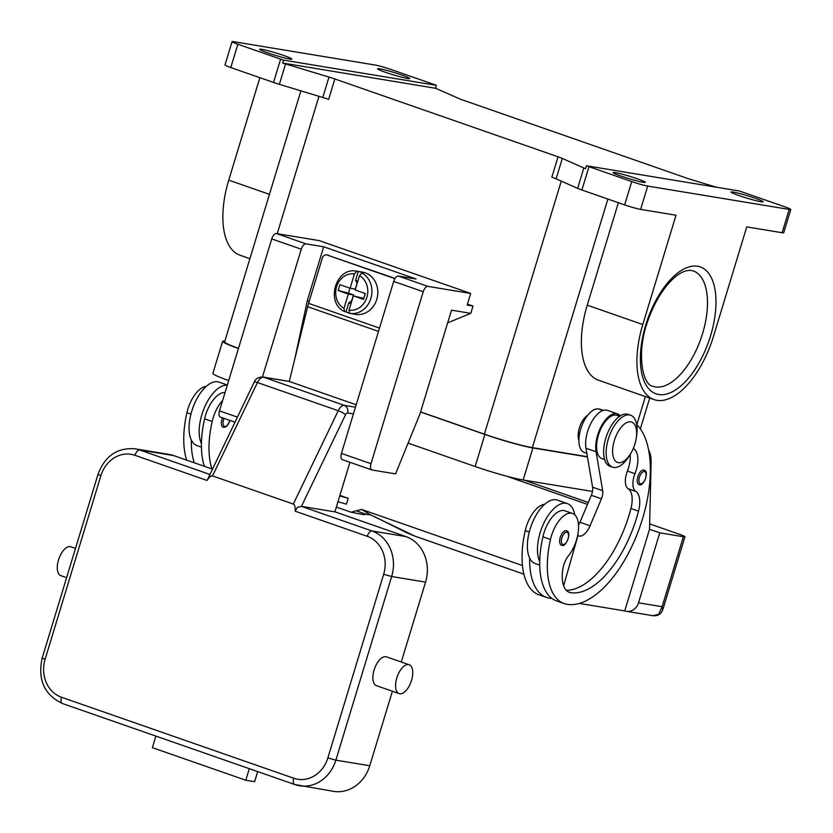 <?xml version="1.0" encoding="UTF-8"?>
<svg xmlns="http://www.w3.org/2000/svg" width="833" height="833" viewBox="0 0 833 833"><rect width="100%" height="100%" fill="white"/><g stroke="black" fill="none" stroke-linecap="round" stroke-linejoin="round"><path stroke-width="1.25" d="M647.72 186.071L789.205 209.427L782.125 232.74L746.753 226.899L713.537 336.209A73.314 35.444 -70.8 0 1 654.03 399.59A73.314 35.444 -70.8 0 1 642.795 324.537L676.011 215.226L640.629 209.385L647.72 186.071A12.214 0.895 -163.1 0 1 640.587 184.353A12.214 0.895 -163.1 0 1 631.726 181.573L624.635 204.897A12.214 0.895 16.9 0 0 633.507 207.667A12.214 0.895 16.9 0 0 640.629 209.385M322.798 97.482L279.367 84.341L285.563 63.943L328.993 77.073L322.798 97.482A12.214 0.895 -163.1 0 1 325.818 98.419A12.214 0.895 -163.1 0 1 328.639 99.366L334.835 78.968L558.048 156.802L551.852 177.21A12.214 0.895 -163.1 0 1 554.257 178.085A12.214 0.895 -163.1 0 1 556.111 178.835L577.644 188.362A12.214 0.895 16.9 0 0 579.487 189.112A12.214 0.895 16.9 0 0 581.903 189.986L588.983 166.673A12.214 0.895 -163.1 0 1 586.578 165.788A12.214 0.895 -163.1 0 1 586.494 165.767L739.34 190.996A12.214 0.895 -163.1 0 1 739.454 191.028A12.214 0.895 -163.1 0 1 742.265 191.975L784.998 206.876A12.214 0.895 -163.1 0 1 790.413 209.083A12.214 0.895 -163.1 0 1 790.798 209.458A12.214 0.895 -163.1 0 1 789.205 209.427M782.125 232.74A12.214 0.895 16.9 0 0 783.718 232.771L790.798 209.458M588.983 166.673L631.726 181.573M761.008 201.753A16.795 1.229 -163.1 0 1 742.744 196.827A16.795 1.229 -163.1 0 1 731.041 192.027A16.795 1.229 -163.1 0 1 733.238 192.069A16.795 1.229 -163.1 0 1 751.491 196.994A16.795 1.229 -163.1 0 1 763.195 201.794A16.795 1.229 -163.1 0 1 761.008 201.753M643.097 182.292A16.795 1.229 -163.1 0 1 624.844 177.367A16.795 1.229 -163.1 0 1 613.14 172.566A16.795 1.229 -163.1 0 1 615.327 172.608A16.795 1.229 -163.1 0 1 633.58 177.533A16.795 1.229 -163.1 0 1 645.283 182.333A16.795 1.229 -163.1 0 1 643.097 182.292M586.494 165.767L585.609 168.672A12.214 0.895 -163.1 0 1 583.839 167.954L562.306 158.437A12.214 0.895 16.9 0 0 560.463 157.687A12.214 0.895 16.9 0 0 558.048 156.802M716.39 187.206L692.108 179.866A12.214 0.895 16.9 0 1 689.078 178.918A12.214 0.895 16.9 0 1 686.267 177.97L463.054 100.127A12.214 0.895 16.9 0 1 460.639 99.252A12.214 0.895 16.9 0 1 458.796 98.502L437.263 88.975A12.214 0.895 -163.1 0 0 435.492 88.256L282.647 63.027L283.532 60.111A12.214 0.895 -163.1 0 1 283.428 60.08A12.214 0.895 -163.1 0 1 280.606 59.133L237.874 44.232A12.214 0.895 -163.1 0 1 232.459 42.025A12.214 0.895 -163.1 0 1 232.074 41.65A12.214 0.895 -163.1 0 1 233.667 41.681L375.152 65.036A12.214 0.895 -163.1 0 1 382.285 66.755A12.214 0.895 -163.1 0 1 391.146 69.535L433.889 84.435A12.214 0.895 -163.1 0 1 436.305 85.31A12.214 0.895 -163.1 0 1 436.377 85.341L435.492 88.256M285.563 63.943A12.214 0.895 -163.1 0 1 282.647 63.027M334.835 78.968A12.214 0.895 16.9 0 0 332.023 78.021A12.214 0.895 16.9 0 0 328.993 77.073M420.603 411.898L484.379 434.139A36.652 2.686 16.9 0 0 532.36 447.623L587.411 456.713M467.428 304.118L473.029 306.065L470.812 313.354L451.507 310.168L420.071 413.647L395.581 473.883L372.143 470.02A6.112 2.957 -70.8 0 1 371.903 469.958A6.112 2.957 -70.8 0 1 370.966 463.7L423.216 291.727A6.112 2.957 -70.8 0 1 427.933 286.385L470.676 293.435L467.136 305.097L473.029 306.065M447.665 322.84L470.812 313.354M379.775 68.816A16.795 1.229 -163.1 0 1 398.028 73.741A16.795 1.229 -163.1 0 1 409.732 78.541A16.795 1.229 -163.1 0 1 407.545 78.5A16.795 1.229 -163.1 0 1 389.292 73.575A16.795 1.229 -163.1 0 1 377.588 68.775A16.795 1.229 -163.1 0 1 379.775 68.816M249.9 258.667L239.977 255.2A73.314 35.444 -70.8 0 1 228.742 180.147L259.875 77.688M232.074 41.65L224.993 64.964A12.214 0.895 16.9 0 0 225.368 65.338A12.214 0.895 16.9 0 0 230.783 67.546L237.874 44.232M280.606 59.133L273.526 82.446L230.783 67.546M273.526 82.446A12.214 0.895 16.9 0 0 276.337 83.394A12.214 0.895 16.9 0 0 279.367 84.341M261.864 49.345A16.795 1.229 -163.1 0 1 280.127 54.27A16.795 1.229 -163.1 0 1 291.831 59.081A16.795 1.229 -163.1 0 1 289.645 59.039A16.795 1.229 -163.1 0 1 271.381 54.103A16.795 1.229 -163.1 0 1 259.677 49.303A16.795 1.229 -163.1 0 1 261.864 49.345M581.903 189.986L624.635 204.897M654.03 399.59L598.49 380.223A73.314 35.444 -70.8 0 1 587.255 305.159L618.378 202.711M578.914 440.313A15.275 7.382 -70.8 0 1 579.393 427.839A15.275 7.382 -70.8 0 1 587.619 415.355M283.532 60.111L436.377 85.341M238.436 348.506A36.652 2.686 -163.1 0 1 222.619 341.322A36.652 2.686 -163.1 0 1 224.868 341.072M587.452 456.953L532.891 447.946A36.652 2.686 -163.1 0 1 484.91 434.462L420.561 412.023M300.89 90.849L224.618 341.884A36.652 2.686 16.9 0 0 238.477 348.361M222.619 341.322L212.884 373.382A36.652 2.686 16.9 0 0 228.69 380.566M408.087 443.125L475.164 466.522A36.652 2.686 16.9 0 0 523.145 480.006L592.471 491.449M603.467 410.336L602.301 409.93A97.742 47.262 109.2 0 0 598.448 408.951A22.907 11.079 109.2 0 0 587.265 415.813A22.907 11.079 109.2 0 0 579.029 437.825A22.907 11.079 109.2 0 0 584.266 452.444L586.849 453.35M544.595 504.34A25.969 12.557 109.2 0 0 525.238 530.663A72.252 34.934 109.2 0 0 538.93 594.783L546.5 597.417A72.252 34.934 109.2 0 0 549.343 598.146A97.742 47.262 109.2 0 0 551.894 598.427M539.742 565.128L535.213 563.556A33.601 16.244 -70.8 0 1 529.642 558.058A72.252 34.934 109.2 0 0 546.5 597.417M633.257 448.581A21.387 10.34 -70.8 0 1 634.975 473.696A15.275 7.382 109.2 0 0 635.766 491.408A21.387 10.34 -70.8 0 1 638.515 511.15A85.528 41.358 -70.8 0 1 570.563 592.648A30.55 14.765 -70.8 0 1 569.356 592.336A30.55 14.765 -70.8 0 1 562.827 569.074A15.275 7.382 -70.8 0 1 568.47 555.809A25.969 12.557 109.2 0 0 577.425 536.514A25.969 12.557 109.2 0 0 572.5 513.472L564.93 510.827A25.969 12.557 109.2 0 0 542.908 536.816A72.252 34.934 109.2 0 0 539.732 561.577A33.601 16.244 -70.8 0 1 540.169 532.672A33.601 16.244 -70.8 0 1 567.44 503.621L557.339 500.102A33.601 16.244 109.2 0 0 530.069 529.153A33.601 16.244 109.2 0 0 529.642 558.058M567.44 503.621A33.601 16.244 -70.8 0 1 574.78 514.867M572.5 513.472A25.969 12.557 109.2 0 0 550.478 539.461A72.252 34.934 109.2 0 0 564.17 603.581A72.252 34.934 109.2 0 0 567.023 604.31A97.742 47.262 109.2 0 0 637.609 533.047A97.742 47.262 109.2 0 0 636.672 424.518M637.818 476.715A7.632 3.696 -70.8 0 1 643.722 470.041A7.632 3.696 -70.8 0 1 644.024 470.114C649.834 471.093 643.368 487.149 639.442 484.65L638.994 484.535A7.632 3.696 -70.8 0 1 637.818 476.715M560.265 537.379A7.632 3.696 -70.8 0 1 566.169 530.704A7.632 3.696 -70.8 0 1 566.461 530.777C572.271 531.756 565.815 547.812 561.89 545.313L561.432 545.199A7.632 3.696 -70.8 0 1 560.265 537.379M619.95 416.084A97.742 47.262 109.2 0 0 616.118 415.115A22.907 11.079 109.2 0 0 604.935 421.977A22.907 11.079 109.2 0 0 596.699 443.989A22.907 11.079 109.2 0 0 601.936 458.608L604.591 459.535M636.36 437.512L636.693 435.097A27.489 13.297 109.2 0 0 630.654 415.24L628.124 414.365A27.489 13.297 109.2 0 0 605.81 438.137A27.489 13.297 109.2 0 0 610.027 466.282L612.547 467.157A27.489 13.297 109.2 0 0 629.623 455.37L630.862 453.277A21.387 10.34 109.2 0 0 634.944 443.958A21.387 10.34 109.2 0 0 636.36 437.512A21.387 10.34 109.2 0 0 629.123 421.842A21.387 10.34 109.2 0 0 614.317 440.553A21.387 10.34 109.2 0 0 616.139 461.659A21.387 10.34 109.2 0 0 630.862 453.277M630.654 415.24A27.489 13.297 109.2 0 0 608.329 439.012A27.489 13.297 109.2 0 0 612.547 467.157M539.732 561.577A72.252 34.934 109.2 0 0 556.6 600.937L564.17 603.581M630.185 454.422A21.387 10.34 -70.8 0 1 627.405 471.051A15.275 7.382 109.2 0 0 628.186 488.763A21.387 10.34 -70.8 0 1 630.935 508.505A85.528 41.358 -70.8 0 1 566.263 590.285M577.592 535.734L579.372 536.077A15.275 7.382 109.2 0 0 590.056 525.79L601.426 498.811A9.163 4.436 109.2 0 0 602.686 490.699L596.074 451.757A24.438 11.818 -70.8 0 1 601.874 425.205A24.438 11.818 -70.8 0 1 617.524 413.907L607.424 410.377A24.438 11.818 109.2 0 0 591.774 421.685A24.438 11.818 109.2 0 0 585.974 448.237L592.596 487.18A9.163 4.436 -70.8 0 1 591.326 495.291L579.966 522.26A15.275 7.382 -70.8 0 1 578.519 525.227M617.524 413.907A24.438 11.818 -70.8 0 1 620.293 415.865M563.639 585.797L577.894 535.838M648.647 450.039A30.55 14.765 -70.8 0 1 651.114 462.731L649.532 529.299L624.74 610.912L579.299 603.415M222.661 400.413A25.969 12.557 109.2 0 0 212.176 421.488A72.252 34.934 109.2 0 0 211.926 468.937M223.431 427.298A7.632 3.696 -70.8 0 1 223.129 427.225A7.632 3.696 -70.8 0 1 221.953 419.405A7.632 3.696 -70.8 0 1 222.515 417.864M225.056 392.53A25.969 12.557 109.2 0 0 204.595 418.843A72.252 34.934 109.2 0 0 201.43 443.604A72.252 34.934 109.2 0 0 204.356 466.293M227.274 385.242A33.601 16.244 109.2 0 0 201.857 414.699A33.601 16.244 109.2 0 0 201.43 443.604M201.43 447.154L196.9 445.572A33.601 16.244 -70.8 0 1 191.33 440.074A33.601 16.244 -70.8 0 1 191.757 411.169A33.601 16.244 -70.8 0 1 219.037 382.128L227.336 385.023M206.282 386.366A25.969 12.557 109.2 0 0 186.925 412.679A72.252 34.934 109.2 0 0 186.686 460.128M191.33 440.074A72.252 34.934 109.2 0 0 194.256 462.773M337.969 501.758L346.424 504.132L348.194 498.311L339.739 495.927M348.194 498.311L339.895 495.416M506.537 476.153L587.494 504.381M336.355 507.068L351.057 512.201L361.574 509.421L522.447 565.524M414.813 536.098A6.112 2.957 109.2 0 0 415.053 536.213L523.874 574.156L414.813 536.098L370.498 514.836L365.479 514.107A6.112 4.998 100.9 0 1 362.751 514.492A6.112 4.998 100.9 0 1 362.74 514.492L351.057 512.201M649.532 529.267L659.778 532.839L638.526 602.8A12.214 10.662 99.4 0 1 633.059 610.006A12.214 10.662 99.4 0 1 626.437 611.328A12.214 10.662 99.4 0 1 624.885 610.933L624.74 610.891M662.829 609.569L662.11 606.695L658.726 614.244L652.937 615.702L626.437 611.328M659.778 532.839L683.362 536.733L662.11 606.695L638.526 602.8M649.657 523.905L679.155 534.182A12.214 0.895 -163.1 0 1 684.57 536.39A12.214 0.895 -163.1 0 1 684.955 536.764A12.214 0.895 -163.1 0 1 683.362 536.733M588.285 502.497L524.353 480.204M356.337 510.816L365.479 514.107A6.112 0.875 71.7 0 0 365.562 514.19A6.112 0.875 71.7 0 0 365.812 514.294L370.321 514.784A6.112 2.166 113.5 0 0 370.498 514.836L361.574 509.421M362.751 514.492A6.112 6.112 0 0 0 365.812 514.294A6.112 0.875 71.7 0 0 365.864 514.263M376.714 517.71A6.112 4.394 116.5 0 1 376.266 517.522L370.321 514.784A6.112 2.166 113.5 0 1 370.133 514.669M407.993 533.287A6.112 4.394 116.5 0 1 407.545 533.11L376.245 517.522A6.112 4.394 116.5 0 1 376.245 517.522A6.112 4.394 116.5 0 1 376.162 517.47M407.545 533.11A6.112 4.394 116.5 0 1 407.524 533.099L415.053 536.202A6.112 2.957 109.2 0 0 415.063 536.213A6.112 2.957 109.2 0 0 415.323 536.275M220.662 417.187A6.112 2.957 109.2 0 1 220.422 417.125A6.112 2.957 109.2 0 1 219.485 410.877L271.735 238.904A6.112 2.957 109.2 0 1 276.452 233.552L319.195 240.612L470.676 293.435M262.457 376.953L301.275 249.202A6.112 2.957 -70.8 0 1 305.992 243.861L323.683 246.776L416.084 279.003L398.393 276.077A6.112 2.957 109.2 0 0 393.676 281.429L341.426 453.402A6.112 2.957 109.2 0 0 342.363 459.649A6.112 2.957 109.2 0 0 342.602 459.712M309.178 301.359L307.294 300.703L323.683 246.776M328.639 255.273A4.28 3.728 -80.6 0 0 328.098 255.137L326.619 254.898A4.28 3.728 99.4 0 1 327.161 255.033L395.05 278.43M289.259 381.431L307.648 306.7A32.071 15.504 109.2 0 1 308.574 303.347L322.392 257.876A4.28 3.728 99.4 0 1 324.297 255.356A4.28 3.728 99.4 0 1 326.619 254.898M294.799 358.919L307.294 300.703M394.904 278.659L327.161 255.033M349.954 288.187L348.433 293.164L338.177 290.53L339.947 284.699L350.099 288.239L354.452 273.911L356.826 271.204A21.387 18.649 -80.6 0 0 356.701 271.183L362.594 272.152A21.387 18.649 99.4 0 1 365.312 272.849A21.387 18.649 99.4 0 1 377.193 297.86A21.387 18.649 99.4 0 1 355.629 314.343L349.735 313.375A21.387 18.649 -80.6 0 0 370.904 298.37A21.387 18.649 -80.6 0 0 361.876 272.964L359.502 275.671L355.15 289.999L365.302 293.539L363.532 299.37L365.093 293.466M357.18 283.314L355.587 280.367L358.294 271.443A21.387 18.649 99.4 0 1 360.887 272.12A21.387 18.649 99.4 0 1 363.344 273.203L361.876 272.964M349.86 313.395L351.078 313.593M349.225 313.166A21.387 18.649 99.4 0 1 348.486 312.927A21.387 18.649 99.4 0 1 346.028 311.834L344.331 311.511C325.068 302.494 336.011 266.508 356.701 271.183M363.532 299.37L353.379 295.83L363.584 298.443M353.379 295.83L349.027 310.157L349.6 313.354A21.387 18.649 -80.6 0 0 349.735 313.375L349.6 313.354M355.587 280.367L357.836 281.158M350.099 288.239L355.264 289.093L357.034 283.262M356.826 271.204L358.294 271.443M350.985 303.691L348.735 302.91L351.713 300.755L353.484 294.924L348.329 294.07L338.177 290.53M353.484 294.924L348.433 293.164M344.55 311.594L343.977 308.397L348.329 294.07M346.028 311.834L348.735 302.91M293.768 778.251A6.112 2.957 109.2 0 0 293.372 782.52A6.112 2.957 109.2 0 0 294.705 784.509A6.112 2.957 109.2 0 0 294.944 784.571A36.652 31.977 -80.6 0 0 299.599 785.758A36.652 31.977 -80.6 0 0 335.866 760.154L391.656 576.519L383.659 574.27L327.869 757.905A30.55 26.646 99.4 0 1 293.768 778.251L61.496 697.252A30.55 26.646 99.4 0 1 45.097 659.299L100.897 475.664A30.55 26.646 99.4 0 1 134.998 455.318L207.084 480.464L254.19 382.149A6.112 1.218 -154.3 0 1 254.523 381.951A6.112 1.218 -154.3 0 1 257.439 382.534A9.163 4.436 -70.8 0 1 263.478 377.182A6.112 5.331 -80.6 0 0 262.697 376.985C258.313 377.11 255.471 378.828 254.19 382.149M207.084 480.464L207.261 480.183C209.343 476.934 211.093 475.508 212.509 475.903L257.439 382.534L338.229 410.7L293.299 504.08C294.653 504.642 295.288 506.901 295.194 510.848L297.558 507.297L301.442 506.349L345.528 414.73A6.112 1.218 -154.3 0 0 342.457 412.616A6.112 1.218 -154.3 0 0 338.229 410.7A9.163 4.436 109.2 0 1 344.268 405.359L263.478 377.182L289.197 381.431A6.112 5.331 -80.6 0 0 288.416 381.233L262.697 376.985M295.174 511.181L367.27 536.317A30.55 26.646 99.4 0 1 383.659 574.27M134.998 455.318A6.112 2.957 -70.8 0 1 137.112 451.34A6.112 2.957 -70.8 0 1 139.715 449.976A36.652 31.977 -80.6 0 0 135.061 448.789L168.953 454.391A36.652 31.977 99.4 0 1 173.608 455.578L212.353 469.083M293.299 504.08L212.509 475.903M349.954 462.305L334.897 511.868L301.442 506.349M334.918 511.826L405.89 536.577A36.652 31.977 99.4 0 1 425.559 582.111L401.287 661.996M249.296 768.672L245.787 780.229L152.366 747.659L155.886 736.101M257.689 771.597L254.627 781.687L245.787 780.229M66.619 577.644L60.83 575.624A15.275 7.382 -70.8 0 1 58.685 559.38A15.275 7.382 -70.8 0 1 70.284 546.625A15.275 7.382 -70.8 0 1 70.888 546.781L75.511 548.395M392.395 691.255L369.758 765.746A36.652 31.977 99.4 0 1 333.492 791.35L294.705 784.509L62.423 703.51A6.112 2.957 109.2 0 0 62.662 703.573M399.142 693.597L376.412 685.674A15.275 7.382 -70.8 0 1 374.267 669.43A15.275 7.382 -70.8 0 1 385.877 656.685A15.275 7.382 -70.8 0 1 386.47 656.831L409.201 664.755A15.275 7.382 -70.8 0 1 411.346 681.009A15.275 7.382 -70.8 0 1 399.736 693.754A15.275 7.382 -70.8 0 1 399.142 693.597A15.275 7.382 -70.8 0 1 396.987 677.354A15.275 7.382 -70.8 0 1 408.597 664.609A15.275 7.382 -70.8 0 1 409.201 664.755M693.233 270.923A61.09 29.54 -70.8 0 1 702.594 333.481A61.09 29.54 -70.8 0 1 655.404 386.908A61.09 29.54 -70.8 0 1 652.999 386.293C642.337 385.252 635.923 352.015 648.251 319.789C658.403 290.894 677.718 268.465 691.609 270.517L693.233 270.923M697.648 266.248A67.202 32.497 109.2 0 0 645.742 325.016A67.202 32.497 109.2 0 0 658.684 394.498A67.202 32.497 109.2 0 0 710.591 335.72A67.202 32.497 109.2 0 0 697.648 266.248M583.839 167.954L577.644 188.362M556.111 178.835L562.306 158.437M318.966 96.316L277.233 233.688M561.255 181.115L484.379 434.139M228.742 180.147L269.444 194.339M642.795 324.537L587.255 305.159M607.882 199.045L532.36 447.623M645.377 396.581L636.839 424.684M523.145 480.006L532.891 447.946M475.164 466.522L484.91 434.462M602.915 410.513L598.448 408.951M529.257 532.058L525.238 530.663M639.421 477.163A6.414 3.103 109.2 0 0 640.66 483.796A6.414 3.103 109.2 0 0 645.606 478.184A6.414 3.103 109.2 0 0 644.378 471.551A6.414 3.103 109.2 0 0 639.421 477.163M561.869 537.826A6.414 3.103 109.2 0 0 563.098 544.459A6.414 3.103 109.2 0 0 568.054 538.847A6.414 3.103 109.2 0 0 566.825 532.214A6.414 3.103 109.2 0 0 561.869 537.826M619.596 416.323L616.118 415.115M550.478 539.461L542.908 536.816M570.563 592.648L568.231 591.836M638.515 511.15L630.935 508.505M635.766 491.408L628.186 488.763M634.975 473.696L627.405 471.051M585.974 448.237L596.074 451.757M592.596 487.18L602.686 490.699M591.326 495.291L601.426 498.811M579.966 522.26L590.056 525.79M577.644 535.484L579.372 536.077M224.087 418.405A6.414 3.103 109.2 0 0 223.556 419.853A6.414 3.103 109.2 0 0 224.795 426.486A6.414 3.103 109.2 0 0 229.877 420.426M204.595 418.843L212.176 421.488M186.925 412.679L190.944 414.084M398.393 276.077L427.933 286.385M276.452 233.552L305.992 243.861M341.426 453.402L370.966 463.7M219.485 410.877L237.363 417.114M393.676 281.429L423.216 291.727M271.735 238.904L301.275 249.202M308.574 303.347L379.504 328.087M307.648 306.7L378.494 331.399M354.452 273.911A18.326 15.983 -80.6 0 0 336.594 286.75A18.326 15.983 -80.6 0 0 343.977 308.397M349.027 310.157A18.326 15.983 -80.6 0 0 366.884 297.319A18.326 15.983 -80.6 0 0 359.502 275.671M100.897 475.664L97.992 474.373C104.854 456.005 117.203 447.477 135.061 448.789M45.097 659.299L42.202 658.008C37.495 679.613 44.243 694.774 62.423 703.51A6.112 2.957 109.2 0 1 61.101 701.521A6.112 2.957 109.2 0 1 61.496 697.252M327.869 757.905L335.866 760.154L369.758 765.746M425.559 582.111L391.656 576.519A36.652 31.977 -80.6 0 0 371.987 530.975A6.112 2.957 109.2 0 0 369.383 532.339A6.112 2.957 109.2 0 0 367.27 536.317M405.89 536.577L371.987 530.975L301.286 506.318M209.791 474.414L139.715 449.976L173.608 455.578M288.416 381.233A6.112 6.112 0 0 1 289.436 381.493L356.201 404.776L289.197 381.431A6.112 2.957 -70.8 0 1 289.436 381.493A6.112 2.957 -70.8 0 1 289.655 381.587M355.462 407.202L344.268 405.359A6.112 5.331 -80.6 0 1 347.319 408.305A6.112 5.331 -80.6 0 1 347.548 412.949L353.421 413.918M345.528 414.73A3.051 1.479 -70.8 0 1 347.548 412.949M649.719 398.091L640.358 428.891M223.129 427.225L224.879 427.256L227.19 425.767L230.023 420.478M652.937 615.702C657.862 616.118 661.163 614.067 662.839 609.548L684.955 536.764M342.363 459.649L371.903 469.958M220.422 417.125L234.916 422.185M42.202 658.008L97.992 474.373"/></g></svg>
